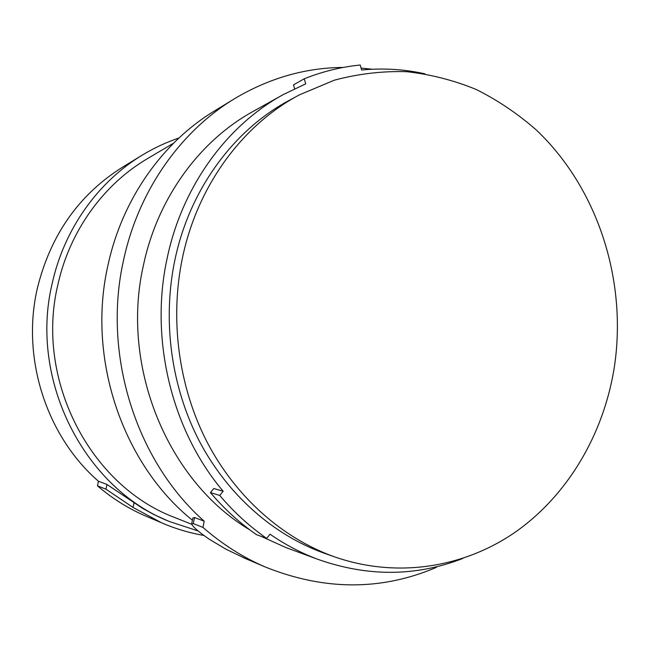 <?xml version="1.0" encoding="UTF-8"?>
<svg xmlns="http://www.w3.org/2000/svg" width="650" height="650" viewBox="0 0 650 650"><rect width="100%" height="100%" fill="white"/><g stroke="black" fill="none" stroke-linecap="round" stroke-linejoin="round"><path stroke-width="0.97" d="M613.827 370.256C602.769 435.126 567.938 494.658 516.368 531.375C464.677 567.613 396.947 578.914 333.645 556.538C282.214 537.924 235.641 496.909 207.001 441.935C178.653 386.815 169.577 319.459 182.431 257.969C197.47 185.567 242.783 124.702 299.52 94.811L334.295 80.194C358.312 73.783 382.46 70.947 406.738 71.687C430.779 74.392 453.968 80.34 476.32 89.521C497.941 100.384 517.952 113.888 536.356 130.024C598.821 189.28 628.119 283.181 613.827 370.256M424.938 73.824C404.186 69.217 383.086 67.941 361.627 69.997L360.206 65.024C341.185 66.918 322.53 71.508 304.241 78.78L293.516 84.858L294.645 88.733M266.687 538.387L256.498 534.674C239.639 522.974 224.283 508.95 210.421 492.611L219.724 495.43C233.862 512.127 249.511 526.443 266.687 538.387L270.026 534.202C285.204 544.684 301.096 553.036 317.688 559.268L285.756 547.495L261.211 536.396M325.869 553.8L323.586 552.988C272.935 534.658 227.134 494.39 198.981 440.473C171.129 386.417 162.224 320.401 174.866 260.098C189.662 189.101 234.227 129.342 290.095 99.897L297.903 95.68M210.421 492.611L213.809 488.507L223.178 491.238C171.795 430.779 149.329 339.357 167.18 258.107C182.26 186.087 227.029 125.271 283.335 94.543L305.719 83.85L304.241 78.78M223.178 491.238L219.724 495.43M462.735 558.472C416.057 576.672 367.705 576.94 317.688 559.268M147.079 516.628L145.137 515.799C127.977 508.357 112.093 498.371 97.468 485.826L105.958 489.174L133.031 507.439L161.558 522.795C175.313 528.726 189.402 532.943 203.824 535.438M249.73 529.799C168.139 481.65 120.096 366.762 143.479 265.054C157.755 197.592 200.054 140.4 253.508 111.207L281.718 95.444M287.999 548.324L285.756 547.495M97.468 485.826L98.459 481.236L106.966 484.453L142.659 508.398L153.822 514.499L167.278 520.609M98.459 481.236C46.41 436.166 21.06 357.849 37.399 288.113C50.692 234.577 79.276 194.139 123.142 166.814L141.269 155.732M245.757 558.683L226.029 549.242L209.292 539.224C198.884 532.082 193.001 527.004 191.628 523.981L193.278 523.599L202.954 527.41C222.048 544.082 242.669 557.212 264.818 566.808C324.123 590.712 381.339 590.891 436.467 567.344L436.573 566.751M191.758 523.356L192.847 518.009L194.521 517.53L204.222 521.186L202.954 527.41M372.239 69.233L361.067 68.063M343.306 67.429C305.524 67.714 269.457 78.024 235.097 98.369C180.96 130.812 138.507 190.352 123.597 259.992C102.131 354.437 136.191 461.337 204.222 521.186M198.063 530.928L169.683 521.609C84.451 488.239 28.754 380.112 52.236 283.27C64.277 228.703 98.402 181.447 142.586 154.928C154.221 147.899 166.343 142.261 178.953 137.995M233.488 99.353L215.02 110.638C162.979 141.838 122.306 198.729 108.006 265.078C86.556 358.475 122.671 464.132 192.4 520.227M173.574 143.187L148.029 158.316C103.943 183.934 69.778 230.596 57.899 284.635C34.848 379.803 90.415 485.907 174.574 517.457L176.516 518.229M133.973 502.946L133.031 507.439M106.966 484.453L105.958 489.174M194.521 517.53L193.278 523.599M333.645 556.538L323.586 552.988M145.137 515.799L161.558 522.795M169.683 521.609L165.295 519.789M264.818 566.808L243.352 557.659M191.758 524.29L174.574 517.457"/></g></svg>
